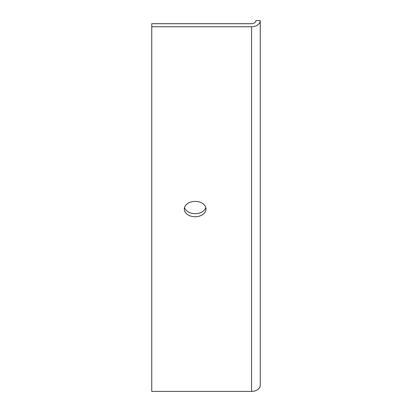 <?xml version="1.0" encoding="UTF-8"?>
<svg xmlns="http://www.w3.org/2000/svg" width="412" height="412" viewBox="0 0 412 412"><rect width="100%" height="100%" fill="white"/><g stroke="black" fill="none" stroke-linecap="round" stroke-linejoin="round"><path stroke-width="0.62" d="M206 209.069A10.851 7.674 0 0 1 195.149 216.743A10.851 7.674 0 0 1 184.293 209.069A10.851 7.674 0 0 1 195.149 201.396A10.851 7.674 0 0 1 206 209.069M184.514 207.535A10.851 7.674 180 0 0 195.149 213.673A10.851 7.674 180 0 0 205.779 207.535M260.266 385.261A8.683 6.139 180 0 1 251.583 391.4L151.734 391.4L151.734 26.739L251.583 26.739A8.683 6.139 0 0 0 260.266 20.6L260.266 385.261M151.734 26.739L151.734 23.669L251.583 23.669A4.341 3.069 0 0 0 255.924 20.6L260.266 20.6M251.583 391.4L251.583 26.739"/></g></svg>
